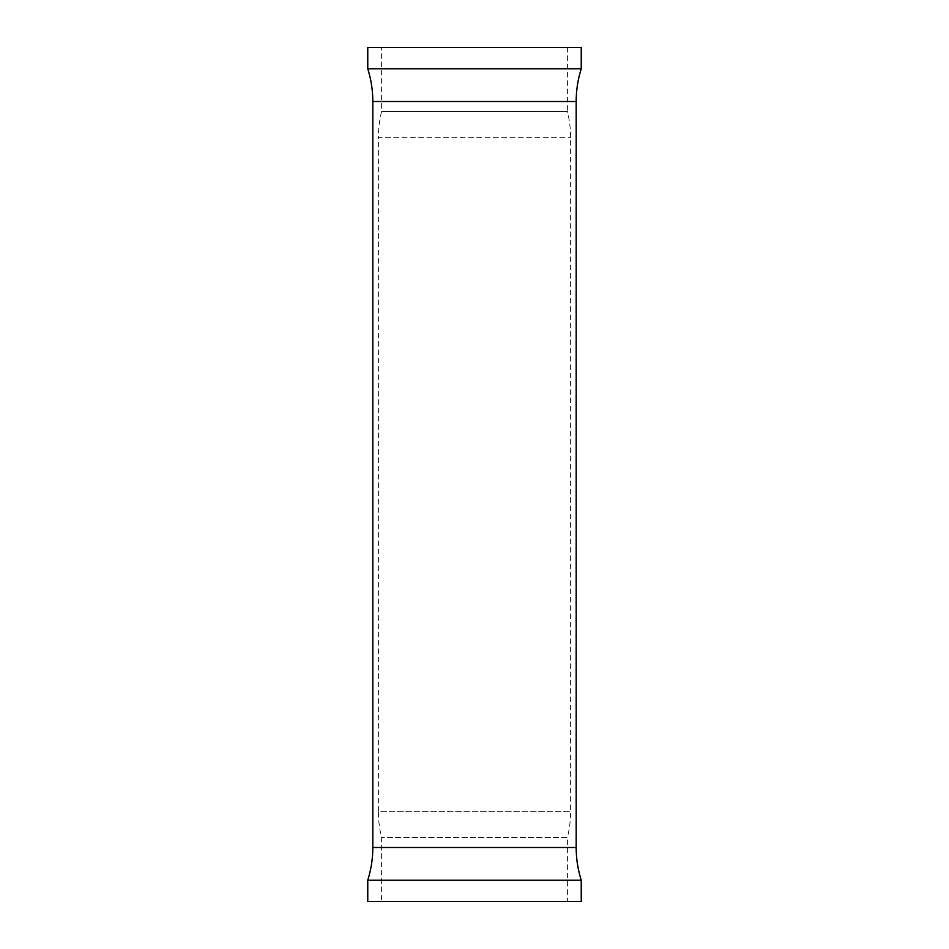 <?xml version="1.0" encoding="UTF-8"?>
<svg xmlns="http://www.w3.org/2000/svg" width="949" height="949" viewBox="0 0 949 949"><rect width="100%" height="100%" fill="white"/><g stroke="black" fill="none" stroke-linecap="round" stroke-linejoin="round"><path stroke-width="0.71" stroke-dasharray="4.75 3.56" d="M567.407 47.45L567.407 111.555L381.593 111.555L567.407 111.555A108.471 108.471 0 0 1 570.61 137.712L570.61 811.288A108.471 108.471 0 0 1 567.407 837.445L381.593 837.445L567.407 837.445L567.407 901.55L381.593 901.55L381.593 837.445A108.471 108.471 0 0 1 378.39 811.288L570.61 811.288L378.39 811.288L378.39 137.712L570.61 137.712L378.39 137.712A108.471 108.471 0 0 1 381.593 111.555L381.593 47.45L567.407 47.45L381.593 47.45M381.593 901.55L567.407 901.55M367.761 901.55L581.239 901.55M367.761 880.186L581.239 880.186M367.761 47.45L581.239 47.45M367.761 68.814L581.239 68.814M372.815 847.493L576.185 847.493M372.815 101.507L576.185 101.507"/><path stroke-width="1.42" d="M367.761 880.186L581.239 880.186L581.239 901.55L367.761 901.55L367.761 880.186A108.471 108.471 0 0 0 372.815 847.493L372.815 101.507A108.471 108.471 0 0 0 367.761 68.814L367.761 47.45L581.239 47.45L581.239 68.814L367.761 68.814M581.239 880.186A108.471 108.471 0 0 1 576.185 847.493L372.815 847.493M576.185 847.493L576.185 101.507A108.471 108.471 0 0 1 581.239 68.814M576.185 101.507L372.815 101.507"/></g></svg>
